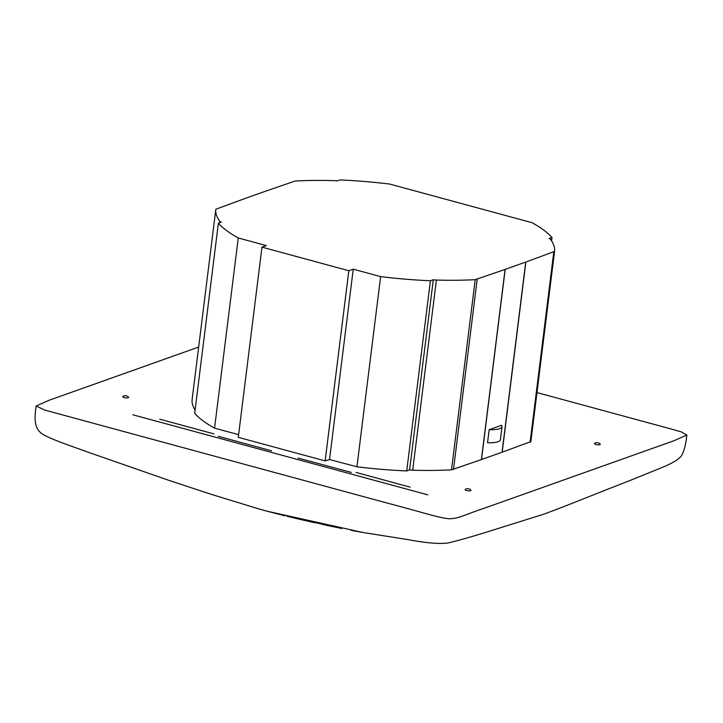 <?xml version="1.0" encoding="UTF-8"?>
<svg xmlns="http://www.w3.org/2000/svg" width="723" height="723" viewBox="0 0 723 723"><rect width="100%" height="100%" fill="white"/><g stroke="black" fill="none" stroke-linecap="round" stroke-linejoin="round"><path stroke-width="1.08" d="M198.662 347.058L48.902 400.334L36.15 406.028L44.934 410.122L386.932 502.991C431.016 514.659 436.9 517.37 449.173 518.771C459.837 518.346 461.129 515.933 487.058 507.239L674.062 440.705L686.85 435.029L681.428 431.938L672.029 429.236L536.972 392.571M194.686 413.366A173.936 46.48 7.1 0 0 196.313 415.092A173.936 46.48 -172.9 0 1 194.686 413.366L218.373 223.199A173.936 46.48 7.1 0 0 238.256 237.975L266.38 245.594L261.97 247.158L348.829 270.736L353.24 269.173L380.623 276.62A173.936 46.48 7.1 0 0 430.411 280.75L433.294 279.729A5.938 1.591 7.1 0 0 436.394 280.054A170.673 45.612 7.1 0 0 475.201 279.665L505.079 269.417A2.982 0.795 7.1 0 0 505.196 269.363L525.738 262.06A2.982 0.795 7.1 0 0 525.874 262.015L554.55 251.432A170.673 45.612 7.1 0 0 550.565 239.43A5.938 1.591 7.1 0 0 549.119 238.518L552.001 237.496A173.936 46.48 7.1 0 0 532.119 222.72L389.751 184.076A173.936 46.48 7.1 0 0 339.964 179.937L337.081 180.967A5.938 1.591 7.1 0 0 333.99 180.642A170.673 45.612 7.1 0 0 295.174 181.021L265.296 191.279A2.982 0.795 7.1 0 0 265.178 191.324L244.645 198.635A2.982 0.795 7.1 0 0 244.501 198.68L215.825 209.254A170.673 45.612 7.1 0 0 219.81 221.256A5.938 1.591 7.1 0 0 221.256 222.169L218.373 223.199M199.665 418.165A173.936 46.48 -172.9 0 1 196.313 415.092A173.936 46.48 7.1 0 0 214.568 428.143L238.256 237.975M238.617 434.659L214.568 428.143A173.936 46.48 -172.9 0 1 210.682 425.901M364.618 467.682A173.936 46.48 -172.9 0 1 356.936 466.787L329.525 459.521L325.142 460.903L238.283 437.334L261.97 247.158M380.623 276.62L356.936 466.787A173.936 46.48 7.1 0 0 401.012 470.655A173.936 46.48 7.1 0 0 406.724 470.926A173.936 46.48 -172.9 0 1 401.012 470.655A173.936 46.48 -172.9 0 1 390.754 470.031M530.872 441.608L554.55 251.432L530.872 441.608L502.187 452.182A2.982 0.795 7.1 0 1 502.051 452.227L481.509 459.53A2.982 0.795 7.1 0 1 481.391 459.584L451.514 469.833A170.673 45.612 7.1 0 1 412.706 470.221A5.938 1.591 7.1 0 1 409.607 469.896L406.724 470.926L430.411 280.75M192.137 399.421L215.825 209.254L192.137 399.43A170.673 45.612 7.1 0 0 195.111 409.995M128.242 397.749A2.964 0.795 7.1 0 0 128.531 397.18A4.302 4.302 0 0 0 122.892 396.475A2.964 0.795 7.1 0 0 124.473 397.641A2.964 0.795 7.1 0 0 128.242 397.749M465.223 489.399A4.302 4.302 0 0 1 470.854 490.104A2.964 0.795 -172.9 0 1 470.565 490.673A2.964 0.795 -172.9 0 1 466.796 490.565A2.964 0.795 -172.9 0 1 465.223 489.399A2.964 0.795 -172.9 0 1 465.458 489.29M594.767 443.28A2.964 0.795 7.1 0 0 594.532 443.398A2.964 0.795 7.1 0 0 596.104 444.564A2.964 0.795 7.1 0 0 599.873 444.672A2.964 0.795 7.1 0 0 600.162 444.103A4.302 4.302 0 0 0 594.532 443.398M686.85 435.029C686.037 442.946 684.6 449.164 682.548 453.683C681.138 457.966 674.216 462.404 662.973 467.13L626.172 482.024C593.691 494.559 565.214 506.389 543.551 514.252L490.998 530.736C471.459 536.846 456.972 540.949 447.537 543.063C438.563 544.048 425.666 542.955 408.838 539.756L363.136 532.526L266.959 511.179L256.24 508.179M551.577 240.867L552.001 237.496M502.051 452.227L525.738 262.06M481.509 459.53L505.196 269.363M483.235 458.915L500.325 452.842M489.164 429.688L487.537 442.747A17.813 4.763 -172.9 0 0 500.388 439.774L502.015 426.715A17.813 4.763 -172.9 0 1 489.173 429.688L501.473 425.314L489.164 429.688M409.607 469.896L433.294 279.729M329.507 459.701L353.24 269.173M325.142 460.903L348.829 270.736M501.473 425.314L501.473 425.305A17.813 4.763 -172.9 0 1 502.015 426.715M298.156 458.066L351.369 472.417M356.05 472.444L410.14 487.157M218.328 436.294L271.586 450.845M213.954 433.872L159.774 419.195M427.817 494.848L132.86 414.785M382.548 469.417A173.936 46.48 -172.9 0 1 380.027 469.2M203.769 421.355A173.936 46.48 -172.9 0 1 202.747 420.605M219.629 222.747L219.81 221.256M530.086 442.259L553.773 252.092M502.187 452.182L525.874 262.015M481.391 459.584L505.079 269.417M453.493 469.507L477.18 279.34M451.514 469.833L475.201 279.665M412.706 470.221L436.394 280.054M287.022 516.321L341.392 528.423M258.879 508.929L211.938 494.55L168.802 480.334L90.23 452.941C68.414 445.142 55.373 440.578 48.043 436.981C38.391 432.806 32.616 428.143 36.15 406.028M266.968 511.188L259.123 509.001M266.968 511.179L285.043 515.833M293.33 517.831L315.02 522.801M322.35 524.41L341.798 528.504M351.071 530.33L363.371 532.571M287.7 516.484L341.482 528.441"/></g></svg>
